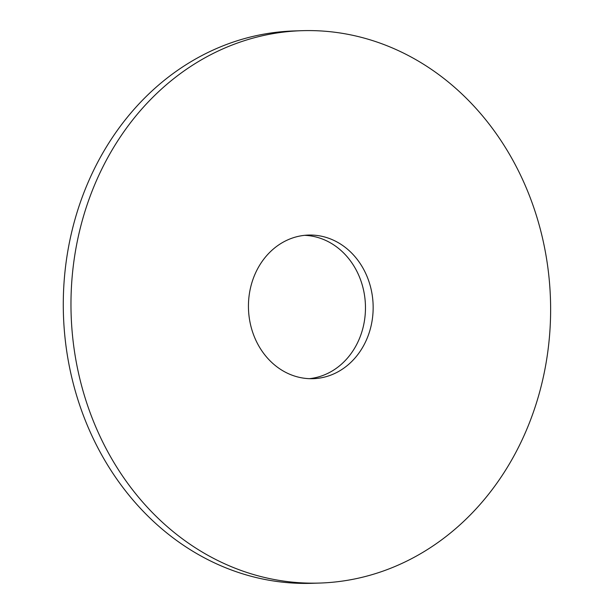 <?xml version="1.0" encoding="UTF-8"?>
<svg xmlns="http://www.w3.org/2000/svg" width="614" height="614" viewBox="0 0 614 614"><rect width="100%" height="100%" fill="white"/><g stroke="black" fill="none" stroke-linecap="round" stroke-linejoin="round"><path stroke-width="0.92" d="M74.685 255.861A276.323 239.782 88.1 0 0 320.024 583.047A276.323 239.782 88.1 0 0 550.451 298.864A276.323 239.782 88.1 0 0 301.574 30.7A276.323 239.782 88.1 0 0 74.685 255.861M249.407 293.607A71.846 62.344 88.1 0 0 313.201 378.677A71.846 62.344 88.1 0 0 373.112 304.79A71.846 62.344 88.1 0 0 308.397 235.07A71.846 62.344 88.1 0 0 249.407 293.607M301.574 30.7L293.883 30.953A276.323 239.782 88.1 0 0 66.995 256.122A276.323 239.782 88.1 0 0 312.342 583.3L320.024 583.047M309.349 378.669A71.846 62.344 88.1 0 0 365.422 305.043A71.846 62.344 88.1 0 0 304.559 235.331"/></g></svg>
